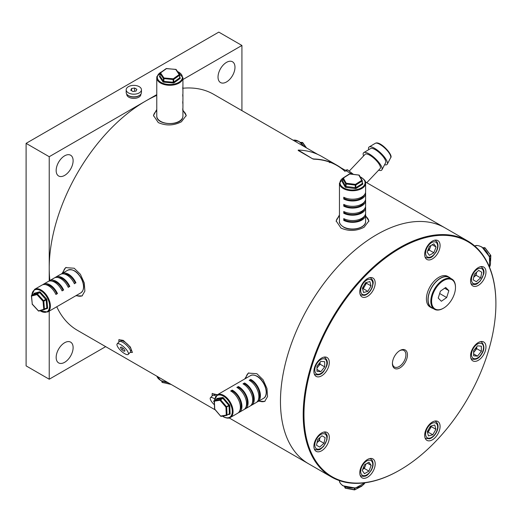 <?xml version="1.0" encoding="UTF-8"?>
<svg xmlns="http://www.w3.org/2000/svg" width="522" height="522" viewBox="0 0 522 522"><rect width="100%" height="100%" fill="white"/><g stroke="black" fill="none" stroke-linecap="round" stroke-linejoin="round"><path stroke-width="0.78" d="M64.637 175.405A11.993 6.923 -60 0 1 58.647 175.999A11.993 6.923 -60 0 1 56.807 166.387A11.993 6.923 -60 0 1 64.637 155.824A11.993 6.923 -60 0 1 70.633 155.23A11.993 6.923 -60 0 1 72.473 164.841A11.993 6.923 -60 0 1 64.637 175.405M226.509 81.954A11.993 6.923 -60 0 1 220.512 82.548A11.993 6.923 -60 0 1 218.672 72.936A11.993 6.923 -60 0 1 226.509 62.372A11.993 6.923 -60 0 1 232.505 61.779A11.993 6.923 -60 0 1 234.339 71.383A11.993 6.923 -60 0 1 226.509 81.954M64.637 362.314A11.993 6.923 -60 0 1 58.647 362.907A11.993 6.923 -60 0 1 56.807 353.296A11.993 6.923 -60 0 1 64.637 342.732A11.993 6.923 -60 0 1 70.633 342.138A11.993 6.923 -60 0 1 72.473 351.75A11.993 6.923 -60 0 1 64.637 362.314M105.666 346.641L49.225 379.226L49.225 311.112M49.225 280.927L49.225 156.711L156.77 94.619M182.935 79.514L241.921 45.46L241.921 110.631M49.225 379.226L26.1 365.876L26.1 143.361L49.225 156.711M26.1 143.361L218.796 32.11L241.921 45.46M212.141 395.93L212.16 393.536L217.367 394.762M212.323 393.392A9.265 2.897 -136.6 0 0 212.5 395.552M118.879 342.086L118.892 339.685L123.244 340.377L130.35 347.032L132.347 352.428L130.141 352.383M119.055 339.548A9.265 2.897 -136.6 0 0 119.231 341.708M62.072 273.482L65.674 267.623L74.202 268.236L80.408 274.318L84.283 282.976L84.871 291.119L82.026 295.948L75.82 295.752M66.105 267.401A16.352 9.442 -120 0 0 63.214 272.823M244.753 378.952L248.355 373.093L256.876 373.7L263.088 379.788L266.964 388.446L267.551 396.589L264.706 401.418L258.501 401.222M248.785 372.865A16.352 9.442 -120 0 0 245.895 378.293M182.935 110.227L186.204 115.506L181.415 121.783C173.702 125.704 165.996 125.972 158.29 122.585L153.501 115.506L156.77 109.457M156.77 110.775A16.352 9.442 0 0 0 153.52 115.995M365.615 215.697L368.884 220.976L364.095 227.246C356.382 231.174 348.676 231.442 340.97 228.055L336.181 220.976L339.45 214.927M339.45 216.245A16.352 9.442 0 0 0 336.201 221.458M399.748 470.12A136.262 78.672 -60 0 1 399.552 470.231A136.262 78.672 -60 0 1 331.424 476.977A136.262 78.672 -60 0 1 362.679 277.476A136.262 78.672 -60 0 1 467.679 240.968L444.94 227.84A136.262 78.672 120 0 0 376.812 234.593A136.262 78.672 120 0 0 287.798 354.666A136.262 78.672 120 0 0 308.685 463.849L229.191 417.952M317.761 154.414L213.7 94.338A136.262 78.672 120 0 0 182.935 88.225M156.77 95.376A136.262 78.672 120 0 0 145.573 101.085A136.262 78.672 120 0 0 49.877 280.523M56.761 306.76A136.262 78.672 120 0 0 77.445 330.348L215.325 409.946M368.858 221.419A16.352 9.442 0 0 0 365.615 216.245M186.184 115.956A16.352 9.442 0 0 0 182.935 110.775M258.971 400.948A16.352 9.442 -120 0 0 265.078 401.17M76.297 295.478A16.352 9.442 -120 0 0 82.404 295.706M130.311 352.2A9.265 2.897 -136.6 0 0 132.464 352.272M402.814 365.557A10.629 6.133 -60 0 1 392.42 363.534A10.629 6.133 -60 0 1 397.059 352.839A10.629 6.133 -60 0 1 399.937 350.516A10.629 6.133 -60 0 1 407.304 353.25A10.629 6.133 -60 0 1 402.814 365.557M392.433 363.071A9.54 5.507 120 0 0 394.397 367.012A9.54 5.507 120 0 0 401.744 364.454A9.54 5.507 120 0 0 403.937 350.49A9.54 5.507 120 0 0 399.539 350.758M436.66 440.372A135.713 78.352 120 0 0 495.9 303.791A135.713 78.352 120 0 0 363.214 278.024A135.713 78.352 120 0 0 305.814 435.152A135.713 78.352 120 0 0 399.937 470.009A135.713 78.352 120 0 0 436.66 440.372M467.679 240.968A136.262 78.672 -60 0 1 495.9 303.347A136.262 78.672 -60 0 1 495.9 303.569M314.479 367.664A10.903 6.297 120 0 0 316.149 376.395A10.903 6.297 120 0 0 328.723 366.248A10.903 6.297 120 0 0 327.053 357.518A10.903 6.297 120 0 0 314.479 367.664M314.479 449.409A10.903 6.297 120 0 0 316.149 451.328A10.903 6.297 120 0 0 325.885 446.819A10.903 6.297 120 0 0 328.723 434.369A10.903 6.297 120 0 0 327.053 432.451A10.903 6.297 120 0 0 317.317 436.96A10.903 6.297 120 0 0 314.479 449.409M364.539 478.309A10.903 6.297 120 0 0 373.896 469.624A10.903 6.297 120 0 0 372.936 458.942A10.903 6.297 120 0 0 370.437 458.453A10.903 6.297 120 0 0 361.08 467.138A10.903 6.297 120 0 0 362.04 477.819A10.903 6.297 120 0 0 364.539 478.309M435.335 437.436A10.903 6.297 120 0 0 437.834 421.476A10.903 6.297 120 0 0 429.43 424.399A10.903 6.297 120 0 0 426.931 440.359A10.903 6.297 120 0 0 435.335 437.436M485.388 350.732A10.903 6.297 120 0 0 483.718 341.995A10.903 6.297 120 0 0 471.151 352.141A10.903 6.297 120 0 0 472.821 360.878A10.903 6.297 120 0 0 485.388 350.732M485.388 268.987A10.903 6.297 120 0 0 483.718 267.062A10.903 6.297 120 0 0 473.989 271.577A10.903 6.297 120 0 0 471.151 284.02A10.903 6.297 120 0 0 472.821 285.945A10.903 6.297 120 0 0 482.55 281.436A10.903 6.297 120 0 0 485.388 268.987M435.335 240.087A10.903 6.297 120 0 0 425.972 248.766A10.903 6.297 120 0 0 426.931 259.454A10.903 6.297 120 0 0 429.43 259.936A10.903 6.297 120 0 0 438.793 251.258A10.903 6.297 120 0 0 437.834 240.57A10.903 6.297 120 0 0 435.335 240.087M364.539 280.96A10.903 6.297 120 0 0 362.04 296.92A10.903 6.297 120 0 0 370.437 293.997A10.903 6.297 120 0 0 372.936 278.037A10.903 6.297 120 0 0 364.539 280.96M365.446 181.95L444.94 227.84A136.262 78.672 120 0 0 339.939 264.347A136.262 78.672 120 0 0 308.685 463.849L331.424 476.977M433.841 252.746L429.378 255.317L427.153 252.139L429.384 246.391L433.847 243.82L436.072 246.997L433.841 252.746L429.214 250.077L427.59 251.01M432.203 244.766L436.072 246.997M429.214 250.077L431.009 245.451M427.616 250.932A5.461 3.152 120 0 0 430.33 247.2A5.461 3.152 120 0 0 430.774 245.588M484.86 247.741A0.548 0.424 89.2 0 0 484.501 247.728L484.886 247.976L483.907 248.537M485.062 248.002L490.713 255.317L485.108 247.898A0.548 0.548 0 0 0 484.664 247.682L482.889 247.709M490.667 255.428L490.713 255.317A0.548 0.548 0 0 1 490.824 255.669A0.548 0.333 2.6 0 0 490.667 255.428M301.246 143.087L302.225 142.519A0.548 0.418 -86.1 0 1 302.74 142.721M366.764 182.707L380.16 168.567A10.355 3.236 -136.6 0 0 375.67 159.889A10.355 3.236 -136.6 0 0 365.778 153.983A10.355 3.236 -136.6 0 0 365.119 154.323L349.218 171.112M378.633 170.172A12.548 3.922 -136.6 0 0 380.949 170.485A12.548 3.922 -136.6 0 0 381.947 169.787L385.667 162.694A10.355 3.236 -136.6 0 0 380.688 153.925A10.355 3.236 -136.6 0 0 371.122 148.346A10.355 3.236 -136.6 0 0 370.685 148.509L363.801 152.6A12.548 3.922 -136.6 0 0 363.599 155.934M381.947 169.787A12.548 3.922 -136.6 0 0 375.918 159.164A12.548 3.922 -136.6 0 0 364.33 152.404A12.548 3.922 -136.6 0 0 363.801 152.6M384.603 164.724A12.548 3.922 -136.6 0 0 386.293 164.848A12.548 3.922 -136.6 0 0 387.291 164.149A12.548 3.922 -136.6 0 0 381.262 153.527A12.548 3.922 -136.6 0 0 369.674 146.767A12.548 3.922 -136.6 0 0 369.145 146.963A12.548 3.922 -136.6 0 0 368.721 149.677M345.159 170.237L347.495 169.774L353.414 174.361M347.495 169.774L346.386 170.942M476.025 275.218L473.872 277.123A5.461 3.152 120 0 1 473.728 277.247L473.872 277.123A5.461 3.152 120 0 0 476.606 272.393A5.461 3.152 120 0 0 476.645 272.203L476.025 275.218L480.651 277.887L481.806 272.243L478.661 270.416L474.348 274.233L473.186 279.877L476.338 281.704L480.651 277.887M478.654 270.422L481.806 272.243M473.637 352.526L474.805 351.078A5.461 3.152 120 0 0 476.684 346.856M473.63 355.795L473.637 350.64L477.506 345.838L481.362 346.19L481.362 351.345L477.493 356.148L473.63 355.795M476.736 346.791L476.736 348.676L481.362 351.345M473.637 352.259A5.461 3.152 120 0 0 474.805 351.078L476.736 348.676M473.637 353.923L477.493 356.148M427.407 431.994A5.461 3.152 120 0 0 429.717 429.384A5.461 3.152 120 0 0 430.826 426.063M427.303 431.622L430.461 426.161L434.767 425.012L435.922 429.325L432.764 434.787L428.451 435.935L427.303 431.622M431.12 425.985L431.296 426.65L435.922 429.325M431.296 426.65L428.138 432.112L432.764 434.787M427.485 432.288L428.138 432.112M362.725 469.304A5.461 3.152 120 0 0 365.439 465.572A5.461 3.152 120 0 0 365.883 463.96M364.493 464.756L368.956 462.185L371.181 465.37L368.943 471.118L364.486 473.689L362.255 470.505L364.493 464.756M367.312 463.131L371.181 465.37M366.118 463.823L364.317 468.443L368.943 471.118M364.317 468.443L362.692 469.382M319.973 437.586A5.461 3.152 120 0 1 319.94 437.782L319.36 440.601L317.063 442.636A5.461 3.152 120 0 0 317.2 442.512A5.461 3.152 120 0 0 319.94 437.782L319.979 437.58M321.989 435.798L325.141 437.625L323.986 443.269L319.673 447.086L316.521 445.259L317.683 439.615L321.989 435.798L325.141 437.625M319.36 440.601L323.986 443.269M316.971 367.775A5.461 3.152 120 0 0 318.133 366.594L320.071 364.193L324.691 366.862L324.697 361.707L320.834 361.354L316.971 366.157L316.965 371.312L320.828 371.664L324.691 366.862M320.071 362.307L320.071 364.193M316.971 368.043L318.133 366.594A5.461 3.152 120 0 0 320.019 362.372M316.965 369.439L320.828 371.664M371.025 285.886L367.866 291.348L363.56 292.496L362.412 288.183L365.57 282.722L369.876 281.573L371.025 285.886L366.405 283.218L363.24 288.679L367.866 291.348M362.588 288.849L363.24 288.679M366.405 283.218L366.222 282.546M362.509 288.555A5.461 3.152 120 0 0 364.819 285.945A5.461 3.152 120 0 0 365.935 282.624M450.551 278.285A17.657 10.199 120 0 0 449.279 277.293L447.732 276.406A17.657 10.199 120 0 0 427.511 292.385A17.657 10.199 120 0 0 430.076 306.995L431.616 307.882A17.657 10.199 120 0 0 433.11 308.489M449.279 277.293A17.657 10.199 120 0 0 429.051 293.273A17.657 10.199 120 0 0 431.616 307.882M126.187 89.777L126.187 92.446A7.628 4.404 0 0 0 130.937 96.524A7.628 4.404 0 0 0 139.27 95.533A7.628 4.404 0 0 0 141.449 92.446L141.449 89.777A7.628 4.404 180 0 1 139.27 92.864A7.628 4.404 180 0 1 130.937 93.856A7.628 4.404 180 0 1 126.187 89.777A7.628 4.404 180 0 1 128.373 86.691A7.628 4.404 180 0 1 136.705 85.699A7.628 4.404 180 0 1 141.449 89.777M134.604 88.016L131.57 88.505L130.787 90.267L133.032 91.539L136.066 91.05L136.849 89.288L134.604 88.016L134.604 91.285M131.57 88.505L131.57 90.711M453.2 280.686A16.893 9.755 120 0 0 436.516 287.257A16.893 9.755 120 0 0 433.86 308.052A16.893 9.755 120 0 0 443.53 308.163A16.893 9.755 120 0 0 455.478 287.472A16.893 9.755 120 0 0 453.2 280.686M443.341 308.274A17.441 10.068 -60 0 1 443.145 308.385A17.441 10.068 -60 0 1 434.428 309.252A17.441 10.068 -60 0 1 433.162 308.274A17.441 10.068 -60 0 1 435.139 287.935A17.441 10.068 -60 0 1 451.863 279.042A17.441 10.068 -60 0 1 453.129 280.02A17.441 10.068 -60 0 1 455.478 287.028A17.441 10.068 -60 0 1 455.478 287.25M451.863 279.042L449.168 277.482A17.441 10.068 120 0 0 432.444 286.382A17.441 10.068 120 0 0 430.467 306.714A17.441 10.068 120 0 0 431.727 307.693L434.428 309.252M445.703 287.478L440.392 291.191L438.219 298.075L441.358 301.259L446.669 297.547L448.842 290.663L445.703 287.478M444.633 288.229L448.842 290.663M439.661 293.508L446.669 297.547M214.398 404.798A7.628 2.382 43.4 0 1 210.209 398.169A7.628 2.382 43.4 0 1 210.425 397.744A7.628 2.382 43.4 0 1 214.614 398.867M214.242 401.02L213.589 401.007L214.301 402.41M215.847 396.067A7.628 2.382 -136.6 0 0 212.558 395.487L210.425 397.744M130.585 351.123L131.042 350.634A7.086 2.212 -136.6 0 0 130.343 347.613A7.086 2.212 -136.6 0 0 125.078 342.23A7.086 2.212 -136.6 0 0 120.758 340.892L120.295 341.375M216.8 395.128A7.086 2.212 -136.6 0 0 214.02 394.736L213.563 395.219M128.236 354.392L130.369 352.141A7.628 2.382 -136.6 0 0 130.546 350.914A7.628 2.382 -136.6 0 0 125.234 344.063A7.628 2.382 -136.6 0 0 119.29 341.642L117.156 343.9A7.628 2.382 43.4 0 1 123.101 346.321A7.628 2.382 43.4 0 1 128.412 353.172A7.628 2.382 43.4 0 1 128.236 354.392A7.628 2.382 43.4 0 1 122.292 351.972A7.628 2.382 43.4 0 1 116.98 345.12A7.628 2.382 43.4 0 1 117.156 343.9M121.215 346.967L120.341 347.489L121.822 349.668L124.177 351.326L125.052 350.804L123.57 348.624L121.215 346.967M121.822 349.668L123.114 348.304M124.177 351.326L124.895 350.575M162.499 382.417L171.177 384.473A0.548 0.548 0 0 0 171.209 384.479L171.138 384.44M161.716 381.106L161.957 382.019A0.548 0.437 165 0 0 161.97 382.117A0.548 0.548 0 0 0 162.375 382.502L170.59 384.12M38.484 310.91L43.77 309.318L43.052 301.24L43.815 301.187L43.587 300.698L46.445 298.825A1.09 0.626 -120 0 1 46.752 299.289A1.09 0.626 -120 0 1 46.895 299.804L47.619 307.882A1.09 0.626 -120 0 1 47.306 308.515L45.323 309.05M32.41 304.267L38.38 310.76A0.548 0.437 75 0 0 38.993 311.027L44.2 309.631M55.847 294.304L57.459 293.56L55.919 294.454A13.083 7.549 -120 0 0 41.91 285.123L34.589 289.351A13.083 7.549 60 0 1 48.592 298.682A13.083 7.549 60 0 1 47.672 312.006L80.812 292.868A13.083 7.549 -120 0 0 81.739 279.544A13.083 7.549 -120 0 0 67.736 270.213C72.956 268.549 77.68 271.61 81.921 279.4C84.584 285.736 84.212 290.225 80.812 292.868M57.459 293.56A13.083 7.549 -120 0 0 43.456 284.229A13.083 7.549 -120 0 0 42.732 284.758M62.014 290.741L63.625 290.004L62.085 290.891A13.083 7.549 -120 0 0 48.076 281.56L43.456 284.229M63.625 290.004A13.083 7.549 -120 0 0 49.623 280.673A13.083 7.549 -120 0 0 48.898 281.195M68.18 287.178L69.791 286.441L68.251 287.335A13.083 7.549 -120 0 0 54.242 278.004L49.623 280.673M69.791 286.441A13.083 7.549 -120 0 0 55.789 277.11A13.083 7.549 -120 0 0 55.064 277.632M64.121 273.965A11.993 6.923 60 0 1 75.338 283.048L74.418 283.772A13.083 7.549 -120 0 0 60.415 274.442L55.789 277.11M75.958 282.885A13.083 7.549 -120 0 0 61.955 273.554A13.083 7.549 -120 0 0 61.231 274.076M32.24 303.752L32.116 303.948A0.548 0.548 0 0 0 32.26 304.267L38.367 310.903A0.548 0.548 0 0 0 38.909 311.06L44.298 309.624A0.548 0.548 0 0 0 44.429 309.566L44.383 309.585A0.548 0.437 75 0 1 43.77 309.318L46.849 307.934L46.132 299.856L43.815 301.187L44.429 309.566L46.739 308.234L44.468 309.539M34.589 289.351L31.725 295.315L37.101 293.886L39.411 292.555L34.028 293.997L31.666 295.348A0.548 0.548 0 0 0 31.398 295.87L32.273 304.124L31.496 295.687M46.895 299.804L46.132 299.856L39.796 292.725L37.101 293.886A0.548 0.437 75 0 0 36.945 294.604L43.052 301.24L43.587 300.698L37.48 294.062L36.945 294.604L31.555 296.046A0.548 0.437 75 0 1 31.712 295.328M75.338 283.048L74.346 283.622M57.955 277.528A11.993 6.923 60 0 1 69.172 286.611M51.789 281.09A11.993 6.923 60 0 1 63.005 290.167M45.623 284.647A11.993 6.923 60 0 1 56.839 293.729M159.986 73.282L160.019 76.114L163.432 81.197L163.432 78.522A0.548 0.418 -33.9 0 1 163.941 77.967L173.265 78.802L179.183 74.555A0.548 0.346 54.3 0 1 179.607 75.194L179.692 74.881A0.548 0.418 -33.9 0 0 179.183 74.555L175.77 69.472A0.548 0.418 -33.9 0 1 176.279 69.804M160.019 73.445A0.548 0.418 -33.9 0 1 160.522 72.884L163.941 77.967L163.856 81.393L173.18 82.228L173.18 79.553L163.432 78.522L160.019 73.445M182.844 87.07A13.083 7.549 0 0 1 182.935 87.957A13.083 7.549 0 0 1 182.778 89.112L182.778 87.337A13.083 7.549 0 0 0 182.935 86.176L182.935 77.726A13.083 7.549 180 0 1 182.778 78.881A13.083 7.549 180 0 1 168.847 85.256A13.083 7.549 180 0 1 156.77 77.726A13.083 7.549 180 0 1 156.926 76.564M182.844 94.188A13.083 7.549 0 0 1 182.935 95.076A13.083 7.549 0 0 1 182.778 96.237L182.778 94.456A13.083 7.549 0 0 0 182.935 93.301L182.935 87.957M182.844 101.307A13.083 7.549 0 0 1 182.935 102.201A13.083 7.549 0 0 1 182.778 103.356L182.778 101.575A13.083 7.549 0 0 0 182.935 100.42L182.935 95.076M182.844 108.432A13.083 7.549 0 0 1 182.935 109.32A13.083 7.549 0 0 1 182.778 110.475L182.778 108.693A13.083 7.549 0 0 0 182.935 107.539L182.935 102.201M173.265 78.802A0.548 0.346 54.3 0 1 173.689 79.442L173.689 82.111L179.607 77.863L179.607 75.194L173.689 79.442L173.18 79.553L173.265 78.802M160.124 72.995A0.548 0.346 54.3 0 1 160.522 72.884L166.44 68.636A0.548 0.346 54.3 0 0 166.016 68.884M345.362 486.987L345.362 487.979L344.996 487.75A0.548 0.437 159.6 0 0 345.153 488.044M354.882 488.122L354.882 489.59L354.347 489.656L345.531 488.129M354.347 488.174L354.347 489.656L354.764 489.838L361.766 486.184A0.548 0.548 0 0 0 362.046 485.825M222.633 416.106A12.535 7.236 -120 0 0 223.866 416.85A12.535 7.236 -120 0 0 232.277 410.964A12.535 7.236 -120 0 0 222.979 395.891A12.535 7.236 -120 0 0 214.588 400.465A0.548 0.437 80.4 0 0 214.398 401.203L214.738 409.098L220.708 416.184M214.718 408.687L214.705 409.228L220.649 416.171A0.548 0.548 0 0 0 221.152 416.354A0.548 0.437 80.4 0 1 220.675 416.041L226.28 415.094L225.948 407.199L226.718 407.18L227.05 415.068L229.367 413.737L229.027 405.842L225.948 407.199L220.003 400.257L220.565 399.741L226.509 406.684L228.819 405.346L222.881 398.403L220.565 399.741L220.18 399.539A0.548 0.437 80.4 0 0 220.003 400.257L214.398 401.203L214.359 400.805M250.41 375.683C251.715 374.679 253.829 374.803 256.759 376.049C264.811 379.781 269.809 395.258 263.493 398.338A13.083 7.549 -120 0 0 265.404 387.559A13.083 7.549 -120 0 0 256.491 376.075A13.083 7.549 -120 0 0 250.41 375.683L217.269 394.815A13.083 7.549 60 0 1 223.344 395.213A13.083 7.549 60 0 1 232.264 406.69A13.083 7.549 60 0 1 230.352 417.476L237.673 413.248A13.083 7.549 -120 0 0 239.585 402.462A13.083 7.549 -120 0 0 230.665 390.985L232.205 390.091L232.244 391.004A11.993 6.923 60 0 1 239.95 400.198A11.993 6.923 60 0 1 239.937 410.272M238.397 412.726A13.083 7.549 -120 0 0 239.213 412.354A13.083 7.549 -120 0 0 241.125 401.575A13.083 7.549 -120 0 0 232.205 390.091M239.213 412.354L243.839 409.685A13.083 7.549 -120 0 0 245.751 398.906A13.083 7.549 -120 0 0 236.831 387.422L238.378 386.534L238.41 387.441A11.993 6.923 60 0 1 246.116 396.635A11.993 6.923 60 0 1 246.103 406.71M244.564 409.163A13.083 7.549 -120 0 0 245.379 408.798A13.083 7.549 -120 0 0 247.291 398.012A13.083 7.549 -120 0 0 238.378 386.534M245.379 408.798L250.005 406.129A13.083 7.549 -120 0 0 251.917 395.343A13.083 7.549 -120 0 0 242.998 383.866L244.544 382.972L244.577 383.885A11.993 6.923 60 0 1 252.283 393.079A11.993 6.923 60 0 1 252.27 403.154M250.73 405.601A13.083 7.549 -120 0 0 251.545 405.235A13.083 7.549 -120 0 0 253.457 394.456A13.083 7.549 -120 0 0 244.544 382.972M251.545 405.235L256.171 402.566A13.083 7.549 -120 0 0 258.083 391.787A13.083 7.549 -120 0 0 249.164 380.303L250.71 379.416L250.749 380.323L249.979 380.766M256.896 402.044A13.083 7.549 -120 0 0 257.711 401.679A13.083 7.549 -120 0 0 259.623 390.893A13.083 7.549 -120 0 0 250.71 379.416M214.575 400.485L220.18 399.539L222.496 398.208L216.884 399.154L214.509 400.511A0.548 0.548 0 0 0 214.242 401.007L214.575 408.896A0.548 0.548 0 0 0 214.705 409.228L214.842 409.222M226.992 415.297L226.874 415.362A0.548 0.437 80.4 0 1 226.757 415.408A0.548 0.548 0 0 0 226.94 415.342L226.28 415.094A0.548 0.437 80.4 0 0 226.757 415.408L221.152 416.354A0.548 0.437 80.4 0 0 221.269 416.315L226.633 415.408M250.749 380.323A11.993 6.923 60 0 1 258.449 389.516A11.993 6.923 60 0 1 258.436 399.591M243.813 384.329L244.577 383.885M237.647 387.885L238.41 387.441M231.481 391.448L232.244 391.004M349.74 174.015L343.3 178.041L346.203 183.229A0.548 0.424 150.8 0 0 345.681 183.77L346.086 183.979L345.975 187.405A1.09 0.626 0 0 1 345.473 187.254A1.09 0.626 0 0 1 345.166 186.98L342.262 181.793A1.09 0.626 0 0 1 342.491 181.18L342.758 181.01M358.96 175.098L349.636 174.002A0.548 0.333 -122.6 0 0 349.342 173.983A0.548 0.548 0 0 1 349.701 173.904L358.927 175.046A0.548 0.548 0 0 1 359.338 175.32A0.548 0.424 150.8 0 0 358.862 175.144L361.759 180.331A0.548 0.424 150.8 0 1 362.281 180.677L362.164 183.659L362.164 180.984L355.834 185.029L355.834 187.698L362.164 183.659A0.548 0.333 57.4 0 0 362.568 184.312A1.09 0.626 0 0 0 362.797 183.698A0.548 0.424 -29.2 0 1 362.307 183.476M344.487 197.603L344.487 198.562L343.757 199.032L343.757 197.251A13.083 7.549 0 0 0 357.838 198.549A13.083 7.549 0 0 0 365.615 191.646L365.615 183.189A13.083 7.549 180 0 1 357.838 190.093A13.083 7.549 180 0 1 343.757 188.794A13.083 7.549 180 0 1 339.45 183.189L339.45 221.465A13.083 7.549 0 0 0 343.757 227.063A13.083 7.549 0 0 0 357.838 228.368A13.083 7.549 0 0 0 365.615 221.465C366.053 228.114 351.547 231.703 343.874 227.318C340.448 224.949 338.974 222.998 339.45 221.465M343.757 199.032A13.083 7.549 0 0 0 357.838 200.331A13.083 7.549 0 0 0 365.615 193.427A13.083 7.549 0 0 0 365.524 192.54M344.487 204.722L344.487 205.681L343.757 206.151L343.757 204.37A13.083 7.549 0 0 0 357.838 205.668A13.083 7.549 0 0 0 365.615 198.765L365.615 193.427M343.757 206.151A13.083 7.549 0 0 0 357.838 207.449A13.083 7.549 0 0 0 365.615 200.546A13.083 7.549 0 0 0 365.524 199.658M344.487 211.847L344.487 212.8L343.757 213.27L343.757 211.488A13.083 7.549 0 0 0 357.838 212.787A13.083 7.549 0 0 0 365.615 205.89L365.615 200.546M343.757 213.27A13.083 7.549 0 0 0 357.838 214.568A13.083 7.549 0 0 0 365.615 207.665A13.083 7.549 0 0 0 365.524 206.777M364.167 216.454A11.993 6.923 180 0 1 344.487 219.925L343.757 220.388L343.757 218.607A13.083 7.549 0 0 0 357.838 219.912A13.083 7.549 0 0 0 365.615 213.009L365.615 207.665M343.757 220.388A13.083 7.549 0 0 0 357.838 221.693A13.083 7.549 0 0 0 365.615 214.79A13.083 7.549 0 0 0 365.524 213.896M349.342 173.983L343.006 178.028A0.548 0.548 0 0 0 342.758 178.485L342.895 178.276A0.548 0.333 -122.6 0 1 343.3 178.041A0.548 0.424 150.8 0 0 342.784 178.583L342.784 181.251L345.681 186.439L345.681 183.77L342.758 178.485L342.784 181.062M359.384 175.49A0.548 0.424 150.8 0 0 359.338 175.32L362.235 180.508A0.548 0.548 0 0 1 362.307 180.775L362.164 180.984A0.548 0.333 -122.6 0 0 361.759 180.331L355.43 184.37L355.319 185.127L346.086 183.979L346.203 183.229L355.43 184.37A0.548 0.333 -122.6 0 1 355.834 185.029L355.319 185.127L355.201 188.546A1.09 0.626 0 0 0 356.239 188.357A0.548 0.333 57.4 0 1 355.834 187.698L345.681 186.439A0.548 0.424 -29.2 0 1 345.166 186.98M344.487 219.925L344.487 218.966M364.167 209.335A11.993 6.923 180 0 1 344.487 212.8M364.167 202.216A11.993 6.923 180 0 1 344.487 205.681M364.167 195.097A11.993 6.923 180 0 1 344.487 198.562M340.886 167.764A136.477 78.796 120 0 0 337.14 165.35L321.722 156.45A136.477 78.796 120 0 0 298.232 150.082L298.206 150.493L312.848 158.949L298.232 150.082M312.919 158.747L313.644 158.982L312.848 158.949M337.14 165.35A136.477 78.796 120 0 0 313.644 158.982M345.212 171.568A136.262 78.672 120 0 0 337.029 165.539A136.262 78.672 120 0 0 313.572 159.177M329.8 162.668A136.262 78.672 120 0 0 328.886 161.846M127.994 95.291A7.086 4.091 0 0 0 139.648 95.291M126.735 94.084L126.735 94.299A7.086 4.091 0 0 0 127.844 96.498A7.086 4.091 0 0 0 135.805 98.227A7.086 4.091 0 0 0 140.907 94.299L140.907 94.084M425.104 257.137L425.782 257.529A9.814 5.664 -60 0 1 425.032 256.941M426.402 256.041A8.502 4.907 120 0 0 434.611 253.849A8.502 4.907 120 0 0 436.823 243.095A8.502 4.907 120 0 0 428.614 245.281A8.502 4.907 120 0 0 426.402 256.041M434.709 240.185A9.814 5.664 -60 0 1 435.589 240.538L434.911 240.146M489.486 267.133A13.083 7.549 -120 0 0 481.721 247.115A13.083 7.549 -120 0 0 474.863 246.103M481.447 246.945A12.535 7.236 60 0 1 482.087 247.324M483.581 248.257L484.501 247.728L482.948 247.748M489.231 256.119L490.491 255.395L490.667 255.891L489.434 256.602M490.465 260.321L490.667 255.891A0.548 0.333 2.6 0 0 490.824 255.669L490.582 261.137M303.941 146.434A13.083 7.549 -120 0 0 293.214 140.242M306.016 147.635L302.61 142.787L300.418 142.395M302.767 142.793L301.572 143.387M375.794 143.113A10.57 3.302 -136.6 0 0 375.351 143.276L376.094 142.995C381.314 141.736 393.588 155.602 390.639 157.761A10.57 3.302 -136.6 0 0 385.556 148.809A10.57 3.302 -136.6 0 0 375.794 143.113M470.988 283.629L471.666 284.02A9.814 5.664 -60 0 1 470.922 283.433M471.692 277.606A8.502 4.907 120 0 0 475.933 283.668A8.502 4.907 120 0 0 483.307 274.513A8.502 4.907 120 0 0 479.059 268.452A8.502 4.907 120 0 0 471.692 277.606M480.592 266.677A9.814 5.664 -60 0 1 481.48 267.029L480.801 266.638M470.988 358.562L471.666 358.953A9.814 5.664 -60 0 1 470.922 358.366M474.498 346.712A8.502 4.907 120 0 0 472.286 357.466A8.502 4.907 120 0 0 480.501 355.28A8.502 4.907 120 0 0 482.706 344.52A8.502 4.907 120 0 0 474.498 346.712M480.592 341.61A9.814 5.664 -60 0 1 481.48 341.962L480.801 341.571M425.104 438.043L425.782 438.434A9.814 5.664 -60 0 1 425.032 437.841M433.175 422.866A8.502 4.907 120 0 0 425.808 432.02A8.502 4.907 120 0 0 430.05 438.075A8.502 4.907 120 0 0 437.416 428.921A8.502 4.907 120 0 0 433.175 422.866M434.709 421.091A9.814 5.664 -60 0 1 435.589 421.443L434.911 421.045M369.811 458.551A9.814 5.664 -60 0 1 370.698 458.91L372.075 460.182C373.693 463.066 373.387 466.518 371.162 470.544C368.186 473.996 367.005 477.61 360.891 475.901A9.814 5.664 -60 0 1 360.141 475.307M371.932 461.468A8.502 4.907 120 0 0 363.717 463.653A8.502 4.907 120 0 0 361.511 474.407A8.502 4.907 120 0 0 369.72 472.221A8.502 4.907 120 0 0 371.932 461.468M323.927 432.059A9.814 5.664 -60 0 1 324.815 432.412C328.462 435.831 326.916 436.731 326.994 439.628L323.607 446.401C320.743 448.561 320.345 450.962 315.001 449.409A9.814 5.664 -60 0 1 314.251 448.816M326.635 439.896A8.502 4.907 120 0 0 322.394 433.841A8.502 4.907 120 0 0 315.027 442.989A8.502 4.907 120 0 0 319.268 449.05A8.502 4.907 120 0 0 326.635 439.896M323.927 357.126A9.814 5.664 -60 0 1 324.815 357.479C329.8 362.392 326.465 366.561 323.927 371.083C321.683 374.385 318.707 375.52 315.001 374.476A9.814 5.664 -60 0 1 314.251 373.882M323.829 370.796A8.502 4.907 120 0 0 326.041 360.036A8.502 4.907 120 0 0 317.833 362.229A8.502 4.907 120 0 0 315.621 372.982A8.502 4.907 120 0 0 323.829 370.796M369.811 277.652A9.814 5.664 -60 0 1 370.698 278.004C374.718 281.854 372.838 283.394 372.395 286.956C370.711 291.328 368.101 294.134 364.565 295.367L360.891 294.995A9.814 5.664 -60 0 1 360.141 294.408M365.159 294.636A8.502 4.907 120 0 0 372.525 285.488A8.502 4.907 120 0 0 368.284 279.427A8.502 4.907 120 0 0 360.911 288.581A8.502 4.907 120 0 0 365.159 294.636M156.952 376.251A13.083 7.549 0 0 0 167.686 382.443M162.296 381.367L162.296 382.267L161.957 381.217M161.696 381.099L161.97 382.117A0.548 0.437 165 0 0 162.316 382.411M40.109 310.74A12.535 7.236 -120 0 0 48.5 310.336A12.535 7.236 -120 0 0 47.9 298.989A12.535 7.236 -120 0 0 38.23 289.632A12.535 7.236 -120 0 0 31.894 295.217M33.884 294.069L34.028 293.997A0.548 0.437 -105 0 0 34.184 293.279A1.09 0.626 -120 0 0 33.871 293.919M34.184 293.279L39.568 291.837A0.548 0.437 -105 0 1 39.411 292.555L40.338 292.19A1.09 0.626 -120 0 0 39.568 291.837M40.338 292.19L46.445 298.825M46.752 308.221A0.548 0.437 -105 0 1 47.306 308.515M47.619 307.882L46.784 308.215M33.982 294.017L31.581 295.459M182.778 117.15A13.083 7.549 0 0 0 182.935 115.995L182.765 117.241C181.003 126.435 156.124 125.365 156.77 115.995A13.083 7.549 0 0 0 168.847 123.525A13.083 7.549 0 0 0 182.778 117.15M161.846 71.71A12.535 7.236 0 0 0 157.468 76.173A12.535 7.236 0 0 0 167.934 84.427A12.535 7.236 0 0 0 182.243 78.385A12.535 7.236 0 0 0 177.526 71.553M179.692 75.109L179.718 77.713A0.548 0.418 146.1 0 0 180.201 77.882A1.09 0.626 0 0 1 180.26 78.209A1.09 0.626 0 0 1 180.031 78.509L174.113 82.757A1.09 0.626 0 0 1 173.102 82.978L163.771 82.15A1.09 0.626 0 0 1 162.923 81.752L159.51 76.669A0.548 0.418 146.1 0 0 160.019 76.114L159.986 75.951M159.98 75.834L159.673 76.049A1.09 0.626 0 0 0 159.51 76.669M179.725 77.184L180.201 77.882M175.849 69.459L166.492 68.539A0.548 0.548 0 0 0 166.12 68.636L160.208 72.884A0.548 0.548 0 0 0 159.98 73.328L159.993 76.049M163.771 82.15L163.856 81.393L163.432 81.197A0.548 0.418 146.1 0 1 162.923 81.752M174.113 82.757A0.548 0.346 -125.7 0 1 173.689 82.111L173.18 82.228L173.102 82.978M179.718 77.713L179.607 77.863A0.548 0.346 -125.7 0 0 180.031 78.509M166.518 68.643L175.816 69.374A0.548 0.548 0 0 1 176.221 69.609L179.633 74.692A0.548 0.548 0 0 1 179.725 74.998L179.744 77.745M339.457 480.632A13.083 7.549 0 0 0 342.83 485.532A13.083 7.549 0 0 0 355.28 487.848A13.083 7.549 0 0 0 364.982 482.778M344.598 486.667L344.996 487.75L344.996 486.843M344.566 486.654L345.016 487.874A0.548 0.548 0 0 0 345.427 488.22L354.412 489.89A0.548 0.548 0 0 0 354.764 489.838L360.5 486.654M222.496 398.208L223.442 397.888A1.09 0.626 -120 0 0 222.672 397.49A0.548 0.437 -99.6 0 1 222.496 398.208M224.277 417.085A13.083 7.549 60 0 1 223.612 416.713M216.721 399.232L216.715 399.023A1.09 0.626 -120 0 1 217.061 398.436L222.672 397.49M223.442 397.888L229.38 404.831L228.819 405.346L229.027 405.842L229.797 405.822A1.09 0.626 -120 0 0 229.38 404.831M229.797 405.822L230.137 413.711L229.308 413.985A0.548 0.437 -99.6 0 1 229.784 414.298A1.09 0.626 -120 0 0 230.137 413.711M229.784 414.298L228.31 414.553M216.774 399.219L214.405 400.668M216.871 399.226L216.884 399.154A0.548 0.437 -99.6 0 0 217.061 398.436M342.915 178.106A12.535 7.236 0 0 0 344.122 188.116A12.535 7.236 0 0 0 361.831 187.6A12.535 7.236 0 0 0 360.937 177.376A12.535 7.236 0 0 0 360.317 177.075M362.307 182.817L362.797 183.698M362.568 184.312L356.239 188.357M355.201 188.546L345.975 187.405M362.281 180.873L362.327 183.516M342.262 181.793A0.548 0.424 -29.2 0 0 342.784 181.251L342.784 181.193M352.011 174.191L337.029 165.539M495.9 303.791L495.9 303.347M399.937 470.009L399.552 470.231M425.782 257.529C431.903 259.245 433.084 255.623 436.053 252.172C438.284 248.152 438.584 244.694 436.966 241.81L435.589 240.538M489.505 267.186L489.505 256.804L481.995 247.089C478.237 245.301 475.81 245.001 474.713 246.182M306.486 147.909L302.825 142.702A0.548 0.548 0 0 0 302.414 142.473L300.333 142.33M293.201 140.235L298.904 141.371L304.404 146.708M375.351 143.276L369.145 146.963M390.639 157.761L387.291 164.149M471.666 284.02C477.01 285.58 477.408 283.178 480.273 281.012L483.659 274.239C484.501 271.414 483.777 269.013 481.48 267.029M471.666 358.953C475.372 360.004 478.348 358.868 480.592 355.56C484.644 350.347 484.938 345.812 481.48 341.962M425.782 438.434L429.462 438.806C435.544 437.221 441.553 425.574 435.589 421.443M370.02 458.512L370.698 458.91M360.206 475.509L360.891 475.901M324.129 432.02L324.815 432.412M314.322 449.011L315.001 449.409M324.129 357.087L324.815 357.479M314.322 374.078L315.001 374.476M370.02 277.613L370.698 278.004M360.206 294.604L360.891 294.995M455.478 287.472L455.478 287.028M443.53 308.163L443.145 308.385M156.939 376.238L160.769 380.616L168.149 382.717M61.955 273.554L67.736 270.213M39.926 310.792L47.672 312.006M182.935 77.726L177.389 71.344M162.394 71.318L156.939 76.473L156.77 77.726L156.77 115.995M182.935 109.32L182.935 115.995M365.035 482.772L355.417 488.057L342.941 485.78C340.396 483.861 339.235 482.093 339.45 480.468M230.352 417.476C229.08 418.474 226.959 418.35 224.003 417.111L222.431 416.138M257.711 401.679L263.493 398.338M217.269 394.815L214.405 400.589M365.615 183.189C366.092 181.656 364.617 179.705 361.191 177.343L360.206 176.873M365.615 214.79L365.615 221.465M344.729 176.932L339.45 183.189"/></g></svg>
